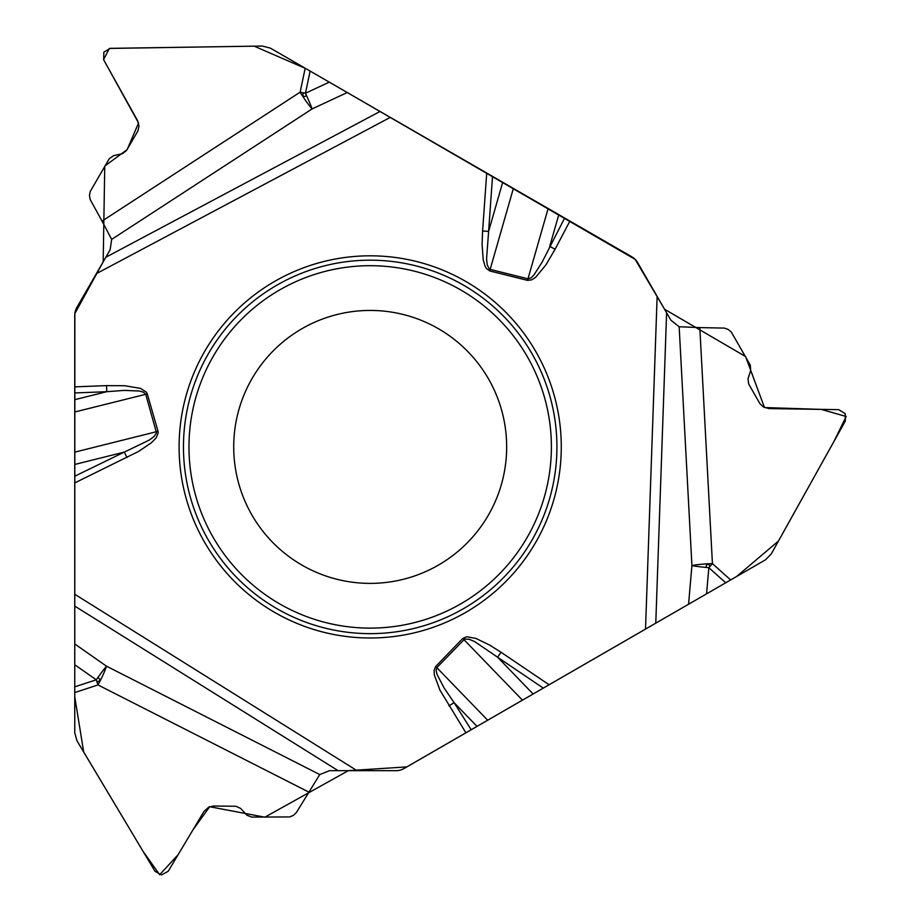 <?xml version="1.0" encoding="UTF-8"?>
<svg xmlns="http://www.w3.org/2000/svg" width="921" height="921" viewBox="0 0 921 921"><rect width="100%" height="100%" fill="white"/><g stroke="black" fill="none" stroke-linecap="round" stroke-linejoin="round"><path stroke-width="1.38" d="M111.648 239.402L102.058 221.098L300.131 92.169A19.848 2.395 56.9 0 0 312.115 108.92A19.848 1.416 65 0 0 305.45 93.24L329.258 82.13L347.263 92.526L312.115 108.92L111.648 239.402L110.117 249.833L76.823 307.51A15.507 15.507 0 0 0 74.751 315.258L74.751 411.998L145.725 394.303L143.446 392.173L139.543 391.045L124.347 390.389L106.767 391.701L74.751 399.679M543.298 688.114L497.616 657.226L500.989 652.229L549.112 684.752L487.681 720.222L435.702 666.482L434.079 670.43L434.355 675.081L439.962 690.151L465.899 732.794L403.905 768.586A15.507 15.507 0 0 1 396.145 770.67L329.557 770.67L319.76 774.561L296.447 812.449L293.523 815.304L289.77 816.927L251.709 817.1L246.851 815.2L240.692 808.465L235.972 806.255L213.534 806.025L208.756 807.107L203.955 811.47L168.209 871.266L161.474 874.95L154.981 871.266L76.938 740.703L74.751 732.748L74.751 686.836L96.279 679.813A1.727 1.727 0 0 0 97.937 681.54A1.727 1.727 0 0 0 99.733 679.94A1.727 1.727 0 0 0 98.202 678.086M74.751 664.743L74.751 643.963L106.514 666.194A19.848 1.416 -55 0 0 96.279 679.813L74.751 664.743L74.751 686.836M74.751 643.963L74.751 482.926L138.691 451.371L151.493 442.69L156.109 437.924L158.205 432.962L158.021 431.316L74.751 452.142L74.751 411.998M74.751 476.215L124.335 452.096L74.751 464.46L74.751 482.926M74.751 464.46L74.751 452.142M102.058 221.098L90.166 199.523L89.452 195.494L90.235 191.476L109.311 158.631L113.594 155.649L122.505 153.68L126.568 150.411L137.885 130.955L139.002 126.189L137.586 120.663L103.67 59.807L103.854 52.14L110.29 48.353L262.37 46.05L270.36 48.122L310.124 71.078L305.45 93.24A1.727 1.727 0 0 0 303.113 93.815A1.727 1.727 0 0 0 303.608 96.164A1.727 1.727 0 0 0 305.979 95.761M329.258 82.13L310.124 71.078M347.263 92.526L635.156 259.377L664.548 309.237L745.596 356.554L764.488 407.554L821.175 409.385L846.192 416.499L833.77 441.792L778.475 541.03L736.627 576.488L406.886 766.894L348.322 770.67L264.822 817.192L209.689 806.715L192.95 829.879L178.087 854.734L159.667 874.731L143.146 851.476L83.696 752.043L74.751 696.748L74.854 313.577L103.187 261.84L104.752 166.079L127.156 149.582L138.553 123.011L103.578 59.623L109.369 48.433L254.161 46.154L305.83 68.603L387.66 115.85M502.705 182.266L488.614 231.401L486.564 258.997L487.278 265.006L489.35 269.024L490.156 269.393L513.377 188.425L390.297 117.37L96.371 273.664M513.377 188.425L569.915 221.075L555.098 249.223L549.71 246.379L558.805 214.662M679.157 326.748L699.81 327.6L712.428 563.606A19.848 2.395 176.9 0 0 691.924 565.609A19.848 1.416 -175 0 0 708.848 567.67L706.557 593.849L688.563 604.245L691.924 565.609L679.157 326.748L670.891 320.22L637.597 262.543A15.507 15.507 0 0 0 631.921 256.867L569.915 221.075M699.81 327.6L724.436 328.095L728.292 329.488L731.378 332.17L750.281 365.119L750.719 370.323L747.967 379.015L748.761 384.172L759.963 403.709L763.532 407.059L769.023 408.59L838.686 409.649L845.236 413.633L845.294 421.104L771.245 553.97L765.455 559.853L725.702 582.797L708.848 567.67A1.727 1.727 0 0 0 709.504 565.367A1.727 1.727 0 0 0 707.224 564.619A1.727 1.727 0 0 0 706.395 566.864M706.557 593.849L725.702 582.797M688.563 604.245L645.517 629.089L657.134 296.389M549.112 684.752L645.517 629.089M487.681 720.222L465.899 732.794M274.642 612.396A191.096 191.096 0 0 1 274.642 281.412A191.096 191.096 0 0 1 561.28 446.904A191.096 191.096 0 0 1 274.642 612.396M126.971 457.53L124.335 452.096L149.271 440.077L154.118 436.45L156.524 432.882L145.725 394.303L147.279 393.854L146.451 392.196L140.499 388.386L124.646 385.715L106.537 385.623L106.767 391.701L74.751 392.945M564.642 218.024L542.055 262.266L533.881 275.091L530.968 277.912L527.975 278.821L527.583 280.387L489.765 270.958L490.156 269.393L527.975 278.821L548.133 208.503M305.185 68.235L300.131 92.169A19.848 1.646 -168.1 0 1 305.45 93.24M489.765 270.958L486.311 268.368L484.999 266.008L483.18 259.618L482.074 244.203L482.604 230.975L488.614 231.401L492.528 176.395M301.95 565.103A136.481 136.481 0 0 1 301.95 328.716A136.481 136.481 0 0 1 506.665 446.904A136.481 136.481 0 0 1 301.95 565.103A136.481 136.481 0 0 1 301.95 328.716A136.481 136.481 0 0 1 506.665 446.904A136.481 136.481 0 0 1 301.95 565.103M533.109 693.985L497.616 657.226L474.729 641.638L469.169 639.255L464.668 639.047L436.865 667.598L436.151 670.638L437.13 674.575L444.164 688.068L454.088 702.642L477.009 726.381M435.702 666.482L462.779 638.437L522.449 700.156M448.941 705.889L454.088 702.642L471.172 729.754M319.76 774.561L106.514 666.194A19.848 2.395 -63.1 0 1 98.006 684.948A19.848 1.646 71.9 0 1 96.279 679.813M730.641 579.954L712.428 563.606A19.848 1.646 -48.1 0 1 708.848 567.67M486.714 173.033L482.604 230.975M106.537 385.623L74.751 386.855M158.021 431.316L147.279 393.854M357.06 770.67L74.751 594.264M462.779 638.437L466.74 636.745L475.892 638.414L489.799 645.161L500.989 652.229M555.098 249.223L545.957 264.857L535.711 277.244L531.82 279.823L527.583 280.387M105.834 257.258L380.051 111.453M276.83 608.62A186.721 186.721 0 0 1 276.83 285.199A186.721 186.721 0 0 1 556.917 446.904A186.721 186.721 0 0 1 276.83 608.62M279.581 603.842A181.207 181.207 0 0 1 279.581 289.977A181.207 181.207 0 0 1 551.391 446.904A181.207 181.207 0 0 1 279.581 603.842M308.696 792.025L98.006 684.948L74.751 692.546M338.122 770.67L74.751 606.099M666.608 312.795L655.775 623.172"/></g></svg>
